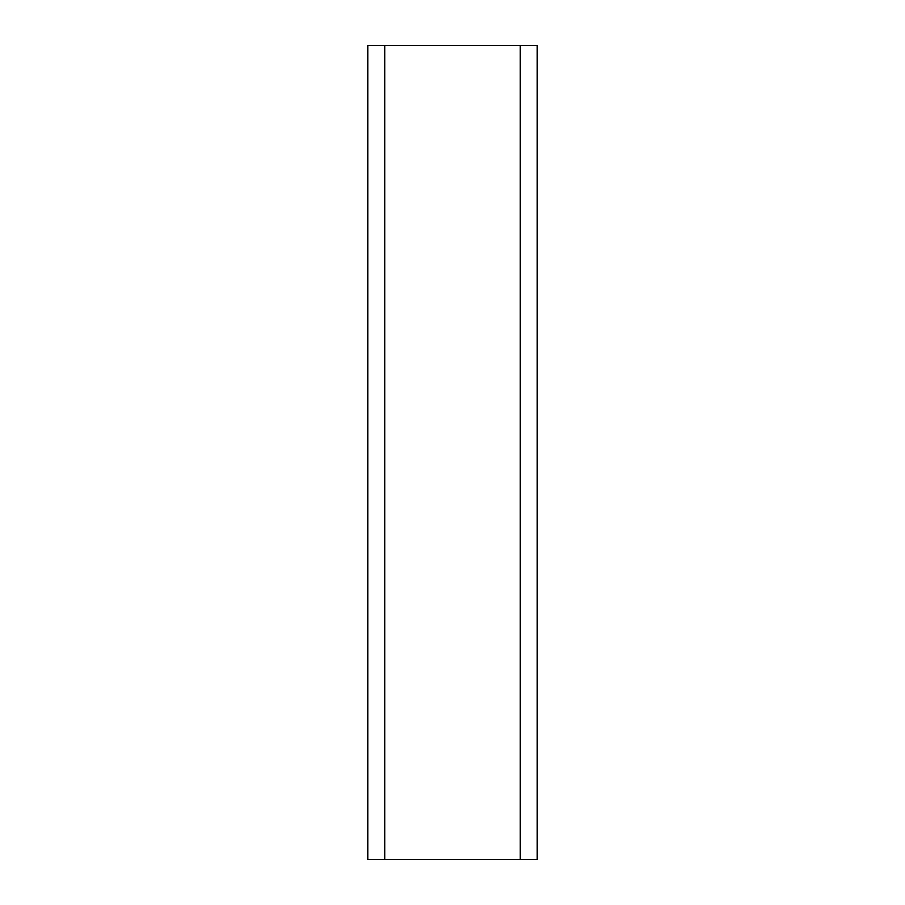 <?xml version="1.0" encoding="UTF-8"?>
<svg xmlns="http://www.w3.org/2000/svg" width="905" height="905" viewBox="0 0 905 905"><rect width="100%" height="100%" fill="white"/><g stroke="black" fill="none" stroke-linecap="round" stroke-linejoin="round"><path stroke-width="1.36" d="M520.375 859.75L367.656 859.75L367.656 45.25L537.344 45.25L537.344 859.75L520.375 859.75L520.375 45.25M384.625 859.75L384.625 45.25"/></g></svg>
